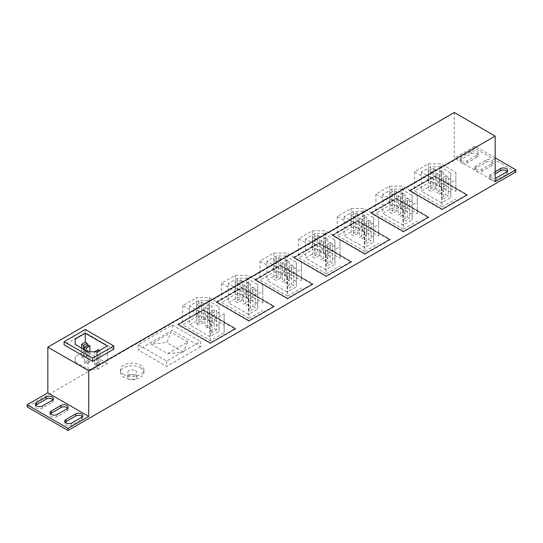 <?xml version="1.0" encoding="UTF-8"?>
<svg xmlns="http://www.w3.org/2000/svg" width="543" height="543" viewBox="0 0 543 543"><rect width="100%" height="100%" fill="white"/><g stroke="black" fill="none" stroke-linecap="round" stroke-linejoin="round"><path stroke-width="0.41" stroke-dasharray="2.71 2.04" d="M140.461 367.726A11.702 6.76 180 0 1 143.888 372.505A11.702 6.76 180 0 1 136.666 378.749A11.702 6.76 180 0 1 123.913 377.283A11.702 6.76 180 0 1 120.485 372.505A11.702 6.76 180 0 1 127.707 366.26A11.702 6.76 180 0 1 140.461 367.726M135.404 370.645A4.554 2.627 180 0 1 136.741 372.505A4.554 2.627 180 0 1 132.187 375.132A4.554 2.627 180 0 1 127.632 372.505A4.554 2.627 180 0 1 130.442 370.075A4.554 2.627 180 0 1 135.404 370.645M515.85 171.941L474.976 148.341L27.15 406.897M82.4 416.678A4.161 2.403 180 0 1 82.828 417.737A4.161 2.403 180 0 1 81.613 419.434L71.866 425.067A4.161 2.403 180 0 1 67.325 425.583A4.161 2.403 180 0 1 64.76 423.364A4.161 2.403 180 0 1 65.187 422.305M67.692 408.18A4.161 2.403 180 0 1 68.119 409.246A4.161 2.403 180 0 1 66.898 410.942L57.151 416.569A4.161 2.403 180 0 1 52.617 417.092A4.161 2.403 180 0 1 50.044 414.872A4.161 2.403 180 0 1 50.472 413.807M52.976 399.689A4.161 2.403 180 0 1 53.404 400.748A4.161 2.403 180 0 1 52.182 402.444L42.435 408.078A4.161 2.403 180 0 1 37.901 408.594A4.161 2.403 180 0 1 35.336 406.374A4.161 2.403 180 0 1 35.763 405.316M477.019 157.171L467.272 162.798A4.161 2.403 180 0 1 462.738 163.321A4.161 2.403 180 0 1 460.172 161.101A4.161 2.403 180 0 1 461.387 159.398L471.134 153.771A4.161 2.403 180 0 1 475.675 153.255A4.161 2.403 180 0 1 478.24 155.474A4.161 2.403 180 0 1 477.019 157.171L477.019 155.047A4.161 2.403 0 0 0 478.24 153.35A4.161 2.403 0 0 0 475.675 151.13A4.161 2.403 0 0 0 471.134 151.646L461.387 157.273A4.161 2.403 0 0 0 460.172 158.977A4.161 2.403 0 0 0 462.738 161.196A4.161 2.403 0 0 0 467.272 160.674L477.019 155.047M491.734 165.663L481.987 171.289A4.161 2.403 180 0 1 477.453 171.812A4.161 2.403 180 0 1 474.881 169.592A4.161 2.403 180 0 1 476.102 167.896L485.849 162.269A4.161 2.403 180 0 1 490.383 161.746A4.161 2.403 180 0 1 492.956 163.966A4.161 2.403 180 0 1 491.734 165.663L491.734 163.538A4.161 2.403 0 0 0 492.956 161.841A4.161 2.403 0 0 0 490.383 159.622A4.161 2.403 0 0 0 485.849 160.144L476.102 165.771A4.161 2.403 0 0 0 474.881 167.468A4.161 2.403 0 0 0 477.453 169.688A4.161 2.403 0 0 0 481.987 169.172L491.734 163.538M507.237 171.398A4.161 2.403 180 0 1 507.664 172.464A4.161 2.403 180 0 1 506.449 174.16L496.702 179.787A4.161 2.403 180 0 1 492.168 180.31A4.161 2.403 180 0 1 489.596 178.09A4.161 2.403 180 0 1 490.818 176.387L495.162 173.882M177.799 324.721L202.994 310.175L235.547 328.97L210.351 343.515L177.799 324.721L177.799 324.191L202.994 309.646L235.547 328.44L210.351 342.986L177.799 324.191M216.419 302.424L241.615 287.878L274.167 306.673L248.972 321.218L216.419 302.424L216.419 301.894L241.615 287.349L274.167 306.143L248.972 320.689L216.419 301.894M255.04 280.127L280.236 265.581L312.788 284.376L287.593 298.921L255.04 280.127L255.04 279.597L280.236 265.052L312.788 283.846L287.593 298.392L255.04 279.597M293.661 257.83L318.856 243.284L351.409 262.079L326.214 276.625L293.661 257.83L293.661 257.301L318.856 242.755L351.409 261.543L326.214 276.095L293.661 257.301M332.282 235.533L357.477 220.987L390.03 239.782L364.835 254.328L332.282 235.533L332.282 235.004L357.477 220.451L390.03 239.246L364.835 253.791L332.282 235.004M370.903 213.236L396.098 198.684L428.651 217.478L403.456 232.031L370.903 213.236L370.903 212.7L396.098 198.154L428.651 216.949L403.456 231.494L370.903 212.7M409.524 190.939L434.719 176.387L467.272 195.181L442.077 209.727L409.524 190.939L409.524 190.403L434.719 175.857L467.272 194.652L442.077 209.198L409.524 190.403M200.693 346.753L166.667 366.396L138.166 349.943L172.185 330.3L200.693 346.753L200.693 341.445L166.667 361.088L138.166 344.635L172.185 324.986L200.693 341.445M123.913 374.629A11.702 6.76 180 0 1 120.485 369.851A11.702 6.76 180 0 1 132.187 363.091A11.702 6.76 180 0 1 143.888 369.851A11.702 6.76 180 0 1 136.666 376.095A11.702 6.76 180 0 1 123.913 374.629M100 363.477L98.161 362.419L94.482 364.543L96.321 365.602L100 363.477L100 350.737L99.545 350.473M107.358 363.477L85.292 350.737L75.172 356.575L75.172 361.889L88.047 369.321L97.245 369.321L107.358 363.477L107.358 345.959M89.887 361.889L88.047 360.824L84.369 362.948L86.208 364.007L89.887 361.889L89.887 351.796M81.613 357.111L83.452 358.17L87.131 356.045L85.292 354.986L81.613 357.111L81.613 348.083M113.792 349.142L85.292 332.689L64.142 344.9M167.59 353.656L183.222 352.068L187.817 341.975L167.59 353.656L151.035 344.099L166.667 342.511L171.269 332.425L151.035 344.099M187.817 341.975L171.269 332.425M196.559 316.759L209.428 316.759L224.144 325.257L224.144 332.689L210.351 340.651L182.76 324.721L196.559 316.759L196.559 297.645L209.428 297.645L209.428 316.759M202.994 310.392L235.18 328.97L210.351 343.305L178.165 324.721L202.994 310.392L202.994 309.856L235.18 328.44L210.351 342.776L178.165 324.191L202.994 309.856M211.96 325.121L209.659 323.791L205.064 326.452L207.358 327.775L211.96 325.121L211.96 306.008L209.659 304.684L209.659 323.791M208.05 319.678L219.087 326.051L219.087 331.359L209.89 336.667L189.656 324.986L198.853 319.678L208.05 319.678L208.05 300.564L219.087 306.938L219.087 326.051M216.555 329.9L214.254 328.569L209.659 331.23L211.96 332.554L216.555 329.9L216.555 310.786L214.254 309.462L214.254 328.569M196.783 323.791L199.084 325.121L203.679 322.467L201.385 321.137L196.783 323.791L196.783 304.684L199.084 306.008L199.084 325.121M219.087 306.938L219.087 331.359M219.087 312.245L209.89 317.553L209.89 336.667M208.05 300.564L198.853 300.564L189.656 305.879L209.89 317.553M189.656 305.879L189.656 324.986M198.853 300.564L198.853 319.678M210.351 340.651L210.351 321.537L182.76 305.614L196.559 297.645M182.76 305.614L182.76 324.721M210.351 321.537L224.144 313.576L224.144 332.689M224.144 313.576L224.144 325.257M224.144 306.143L209.428 297.645M211.96 332.554L211.96 313.44L209.659 312.116L214.254 309.462M209.659 312.116L209.659 331.23M211.96 313.44L216.555 310.786M207.358 327.775L207.358 308.662L205.064 307.338L209.659 304.684M205.064 307.338L205.064 326.452M207.358 308.662L211.96 306.008M199.084 306.008L203.679 303.354L203.679 322.467M196.783 304.684L201.385 302.03L203.679 303.354M201.385 302.03L201.385 321.137M210.351 342.986L210.351 343.515M235.547 328.44L235.547 328.97M202.994 309.646L202.994 310.175M235.18 328.44L235.18 328.97M178.165 324.191L178.165 324.721M210.351 342.776L210.351 343.305M495.162 181.762L454.287 158.169L454.287 112.51M495.162 171.758L490.818 174.262A4.161 2.403 0 0 0 489.596 175.966A4.161 2.403 0 0 0 495.162 178.226M495.162 157.87L474.976 146.223L454.287 158.169M474.976 146.223L474.976 148.341M248.972 320.689L248.972 321.218M274.167 306.143L274.167 306.673M241.615 287.349L241.615 287.878M216.786 301.894L241.615 287.559L273.801 306.143L248.972 320.479L216.786 301.894L216.786 302.424L241.615 288.089L273.801 306.673L248.972 321.008L216.786 302.424M241.615 287.559L241.615 288.089M273.801 306.143L273.801 306.673M248.972 320.479L248.972 321.008M242.307 281.057L240.006 279.726L235.404 282.38L237.705 283.711L242.307 281.057L242.307 300.17L240.006 298.84L235.404 301.494L237.705 302.824L242.307 300.17M252.882 287.159L248.28 289.819L250.581 291.143L255.176 288.489L252.882 287.159L252.882 306.272L248.28 308.926L250.581 310.257L255.176 307.603L252.882 306.272M248.28 282.38L243.685 285.041L245.979 286.365L250.581 283.711L248.28 282.38L248.28 301.494L243.685 304.148L245.979 305.478L250.581 302.824L248.28 301.494M240.006 279.726L240.006 298.84M235.404 282.38L235.404 301.494M237.705 283.711L237.705 302.824M250.581 291.143L250.581 310.257M255.176 288.489L255.176 307.603M248.28 289.819L248.28 308.926M245.979 286.365L245.979 305.478M250.581 283.711L250.581 302.824M243.685 285.041L243.685 304.148M246.671 297.381L257.708 303.754L257.708 309.062L248.511 314.37L228.284 302.689L237.474 297.381L246.671 297.381L246.671 278.267L237.474 278.267L228.284 283.575L248.511 295.256L248.511 314.37M246.671 278.267L257.708 284.641L257.708 303.754M257.708 284.641L257.708 309.062M257.708 289.948L248.511 295.256M228.284 283.575L228.284 302.689M237.474 278.267L237.474 297.381M262.764 283.846L262.764 291.279L248.972 299.241L221.381 283.31L235.18 275.349L248.049 275.349L248.049 294.462L262.764 302.953L262.764 283.846L248.049 275.349M262.764 291.279L262.764 302.953M248.972 299.241L248.972 318.354L262.764 310.392M248.972 318.354L221.381 302.424L235.18 294.462L248.049 294.462M221.381 283.31L221.381 302.424M235.18 275.349L235.18 294.462M287.593 298.392L287.593 298.921M312.788 283.846L312.788 284.376M280.236 265.052L280.236 265.581M255.407 279.597L280.236 265.262L312.422 283.846L287.593 298.175L255.407 279.597L255.407 280.127L280.236 265.792L312.422 284.376L287.593 298.711L255.407 280.127M280.236 265.262L280.236 265.792M312.422 283.846L312.422 284.376M287.593 298.175L287.593 298.711M280.928 258.76L278.627 257.43L274.032 260.083L276.326 261.414L280.928 258.76L280.928 277.873L278.627 276.543L274.032 279.197L276.326 280.527L280.928 277.873M291.503 264.862L286.901 267.516L289.202 268.846L293.797 266.192L291.503 264.862L291.503 283.975L286.901 286.629L289.202 287.96L293.797 285.306L291.503 283.975M286.901 260.083L282.306 262.737L284.607 264.068L289.202 261.414L286.901 260.083L286.901 279.197L282.306 281.851L284.607 283.181L289.202 280.527L286.901 279.197M278.627 257.43L278.627 276.543M274.032 260.083L274.032 279.197M276.326 261.414L276.326 280.527M289.202 268.846L289.202 287.96M293.797 266.192L293.797 285.306M286.901 267.516L286.901 286.629M284.607 264.068L284.607 283.181M289.202 261.414L289.202 280.527M282.306 262.737L282.306 281.851M285.292 275.084L296.329 281.457L296.329 286.765L287.132 292.073L266.905 280.392L276.095 275.084L285.292 275.084L285.292 255.97L276.095 255.97L266.905 261.278L287.132 272.959L287.132 292.073M285.292 255.97L296.329 262.344L296.329 281.457M296.329 262.344L296.329 286.765M296.329 267.651L287.132 272.959M266.905 261.278L266.905 280.392M276.095 255.97L276.095 275.084M301.385 261.543L301.385 268.975L287.593 276.944L260.009 261.013L273.801 253.052L286.67 253.052L286.67 272.165L301.385 280.656L301.385 261.543L286.67 253.052M301.385 268.975L301.385 280.656M287.593 276.944L287.593 296.057L301.385 288.089M287.593 296.057L260.009 280.127L273.801 272.165L286.67 272.165M260.009 261.013L260.009 280.127M273.801 253.052L273.801 272.165M326.214 276.095L326.214 276.625M351.409 261.543L351.409 262.079M318.856 242.755L318.856 243.284M294.028 257.301L318.856 242.965L351.043 261.543L326.214 275.878L294.028 257.301L294.028 257.83L318.856 243.495L351.043 262.079L326.214 276.414L294.028 257.83M318.856 242.965L318.856 243.495M351.043 261.543L351.043 262.079M326.214 275.878L326.214 276.414M319.549 236.463L317.248 235.133L312.653 237.786L314.947 239.117L319.549 236.463L319.549 255.577L317.248 254.246L312.653 256.9L314.947 258.23L319.549 255.577M330.124 242.565L325.522 245.219L327.823 246.549L332.418 243.895L330.124 242.565L330.124 261.678L325.522 264.332L327.823 265.663L332.418 263.009L330.124 261.678M325.522 237.786L320.927 240.44L323.228 241.771L327.823 239.117L325.522 237.786L325.522 256.9L320.927 259.554L323.228 260.884L327.823 258.23L325.522 256.9M317.248 235.133L317.248 254.246M312.653 237.786L312.653 256.9M314.947 239.117L314.947 258.23M327.823 246.549L327.823 265.663M332.418 243.895L332.418 263.009M325.522 245.219L325.522 264.332M323.228 241.771L323.228 260.884M327.823 239.117L327.823 258.23M320.927 240.44L320.927 259.554M323.913 252.787L334.95 259.154L334.95 264.468L325.752 269.776L305.526 258.095L314.716 252.787L323.913 252.787L323.913 233.673L314.716 233.673L305.526 238.981L325.752 250.662L325.752 269.776M323.913 233.673L334.95 240.047L334.95 259.154M334.95 240.047L334.95 264.468M334.95 245.355L325.752 250.662M305.526 238.981L305.526 258.095M314.716 233.673L314.716 252.787M340.006 239.246L340.006 246.678L326.214 254.647L298.63 238.716L312.422 230.755L325.291 230.755L325.291 249.868L340.006 258.359L340.006 239.246L325.291 230.755M340.006 246.678L340.006 258.359M326.214 254.647L326.214 273.753L340.006 265.792M326.214 273.753L298.63 257.83L312.422 249.868L325.291 249.868M298.63 238.716L298.63 257.83M312.422 230.755L312.422 249.868M364.835 253.791L364.835 254.328M390.03 239.246L390.03 239.782M357.477 220.451L357.477 220.987M332.649 235.004L357.477 220.668L389.664 239.246L364.835 253.581L332.649 235.004L332.649 235.533L357.477 221.198L389.664 239.782L364.835 254.11L332.649 235.533M357.477 220.668L357.477 221.198M389.664 239.246L389.664 239.782M364.835 253.581L364.835 254.11M358.17 214.159L355.869 212.836L351.273 215.49L353.568 216.82L358.17 214.159L358.17 233.273L355.869 231.949L351.273 234.603L353.568 235.927L358.17 233.273M368.745 220.268L364.143 222.922L366.444 224.252L371.045 221.598L368.745 220.268L368.745 239.382L364.143 242.035L366.444 243.366L371.045 240.705L368.745 239.382M364.143 215.49L359.547 218.143L361.848 219.474L366.444 216.82L364.143 215.49L364.143 234.603L359.547 237.257L361.848 238.587L366.444 235.927L364.143 234.603M355.869 212.836L355.869 231.949M351.273 215.49L351.273 234.603M353.568 216.82L353.568 235.927M366.444 224.252L366.444 243.366M371.045 221.598L371.045 240.705M364.143 222.922L364.143 242.035M361.848 219.474L361.848 238.587M366.444 216.82L366.444 235.927M359.547 218.143L359.547 237.257M362.534 230.49L373.57 236.857L373.57 242.171L364.373 247.479L344.147 235.798L353.344 230.49L362.534 230.49L362.534 211.376L353.344 211.376L344.147 216.684L364.373 228.365L364.373 247.479M362.534 211.376L373.57 217.743L373.57 236.857M373.57 217.743L373.57 242.171M373.57 223.058L364.373 228.365M344.147 216.684L344.147 235.798M353.344 211.376L353.344 230.49M378.627 216.949L378.627 224.381L364.835 232.343L337.251 216.419L351.043 208.458L363.919 208.458L363.919 227.571L378.627 236.062L378.627 216.949L363.919 208.458M378.627 224.381L378.627 236.062M364.835 232.343L364.835 251.457L378.627 243.495M364.835 251.457L337.251 235.533L351.043 227.571L363.919 227.571M337.251 216.419L337.251 235.533M351.043 208.458L351.043 227.571M403.456 231.494L403.456 232.031M428.651 216.949L428.651 217.478M396.098 198.154L396.098 198.684M371.269 212.7L396.098 198.371L428.284 216.949L403.456 231.284L371.269 212.7L371.269 213.236L396.098 198.901L428.284 217.478L403.456 231.813L371.269 213.236M396.098 198.371L396.098 198.901M428.284 216.949L428.284 217.478M403.456 231.284L403.456 231.813M396.79 191.862L394.49 190.539L389.894 193.193L392.195 194.516L396.79 191.862L396.79 210.976L394.49 209.652L389.894 212.306L392.195 213.63L396.79 210.976M407.365 197.971L402.77 200.625L405.064 201.948L409.666 199.295L407.365 197.971L407.365 217.085L402.77 219.739L405.064 221.062L409.666 218.408L407.365 217.085M402.77 193.193L398.168 195.847L400.469 197.177L405.064 194.516L402.77 193.193L402.77 212.306L398.168 214.96L400.469 216.284L405.064 213.63L402.77 212.306M394.49 190.539L394.49 209.652M389.894 193.193L389.894 212.306M392.195 194.516L392.195 213.63M405.064 201.948L405.064 221.062M409.666 199.295L409.666 218.408M402.77 200.625L402.77 219.739M400.469 197.177L400.469 216.284M405.064 194.516L405.064 213.63M398.168 195.847L398.168 214.96M401.155 208.193L412.191 214.56L412.191 219.867L402.994 225.182L382.767 213.501L391.965 208.193L401.155 208.193L401.155 189.079L391.965 189.079L382.767 194.387L402.994 206.069L402.994 225.182M401.155 189.079L412.191 195.446L412.191 214.56M412.191 195.446L412.191 219.867M412.191 200.754L402.994 206.069M382.767 194.387L382.767 213.501M391.965 189.079L391.965 208.193M417.248 194.652L417.248 202.084L403.456 210.046L375.871 194.123L389.664 186.161L402.539 186.161L402.539 205.268L417.248 213.766L417.248 194.652L402.539 186.161M417.248 202.084L417.248 213.766M403.456 210.046L403.456 229.16L417.248 221.198M403.456 229.16L375.871 213.236L389.664 205.268L402.539 205.268M375.871 194.123L375.871 213.236M389.664 186.161L389.664 205.268M442.077 209.198L442.077 209.727M467.272 194.652L467.272 195.181M434.719 175.857L434.719 176.387M409.897 190.403L434.719 176.068L466.905 194.652L442.077 208.987L409.897 190.403L409.897 190.939L434.719 176.604L466.905 195.181L442.077 209.517L409.897 190.939M434.719 176.068L434.719 176.604M466.905 194.652L466.905 195.181M442.077 208.987L442.077 209.517M435.411 169.565L433.11 168.242L428.515 170.896L430.816 172.219L435.411 169.565L435.411 188.679L433.11 187.355L428.515 190.009L430.816 191.333L435.411 188.679M445.986 175.674L441.391 178.328L443.685 179.652L448.287 176.998L445.986 175.674L445.986 194.788L441.391 197.442L443.685 198.765L448.287 196.111L445.986 194.788M441.391 170.896L436.789 173.55L439.09 174.873L443.685 172.219L441.391 170.896L441.391 190.009L436.789 192.663L439.09 193.987L443.685 191.333L441.391 190.009M433.11 168.242L433.11 187.355M428.515 170.896L428.515 190.009M430.816 172.219L430.816 191.333M443.685 179.652L443.685 198.765M448.287 176.998L448.287 196.111M441.391 178.328L441.391 197.442M439.09 174.873L439.09 193.987M443.685 172.219L443.685 191.333M436.789 173.55L436.789 192.663M439.782 185.889L450.812 192.263L450.812 197.571L441.622 202.878L421.388 191.204L430.585 185.889L439.782 185.889L439.782 166.782L430.585 166.782L421.388 172.09L441.622 183.772L441.622 202.878M439.782 166.782L450.812 173.149L450.812 192.263M450.812 173.149L450.812 197.571M450.812 178.457L441.622 183.772M421.388 172.09L421.388 191.204M430.585 166.782L430.585 185.889M455.869 172.355L455.869 179.787L442.077 187.749L414.492 171.826L428.284 163.857L441.16 163.857L441.16 182.971L455.869 191.469L455.869 172.355L441.16 163.857M455.869 179.787L455.869 191.469M442.077 187.749L442.077 206.863L455.869 198.901M442.077 206.863L414.492 190.939L428.284 182.971L441.16 182.971M414.492 171.826L414.492 190.939M428.284 163.857L428.284 182.971M172.185 324.986L172.185 330.3M138.166 344.635L138.166 349.943M166.667 361.088L166.667 366.396M183.222 352.068L166.667 342.511M85.292 329.499L85.292 332.689M85.292 350.737L85.292 354.986M97.245 369.321L97.245 351.796M88.047 369.321L88.047 351.796M75.172 361.889L75.172 356.575M88.047 344.9L88.047 360.824M84.369 349.678L84.369 362.948M86.208 350.737L86.208 364.007M98.161 349.678L98.161 362.419M96.321 365.602L96.321 352.862L94.482 351.796L94.482 364.543M96.321 352.862L100 350.737M83.452 349.142L83.452 358.17M87.131 345.429L87.131 356.045M135.404 375.423A4.554 2.627 180 0 1 136.741 377.283A4.554 2.627 180 0 1 132.187 379.91A4.554 2.627 180 0 1 127.632 377.283A4.554 2.627 180 0 1 130.442 374.853A4.554 2.627 180 0 1 135.404 375.423M81.613 417.316L81.613 419.434M71.866 422.943L71.866 425.067M66.898 408.818L66.898 410.942M57.151 414.445L57.151 416.569M52.182 400.327L52.182 402.444M42.435 405.954L42.435 408.078M461.387 157.273L461.387 159.398M467.272 160.674L467.272 162.798M471.134 151.646L471.134 153.771M476.102 165.771L476.102 167.896M481.987 169.172L481.987 171.289M485.849 160.144L485.849 162.269M490.818 174.262L490.818 176.387M496.702 177.663L496.702 179.787M506.449 172.036L506.449 174.16M82.828 415.612L82.828 417.737M64.76 421.239L64.76 423.364M68.119 407.121L68.119 409.246M50.044 412.748L50.044 414.872M53.404 398.623L53.404 400.748M35.336 404.25L35.336 406.374M460.172 158.977L460.172 161.101M478.24 153.35L478.24 155.474M474.881 167.468L474.881 169.592M492.956 161.841L492.956 163.966M489.596 175.966L489.596 178.09M507.664 170.339L507.664 172.464M143.888 372.505L143.888 369.851M120.485 372.505L120.485 369.851M136.741 377.283L136.741 372.505M127.632 377.283L127.632 372.505"/><path stroke-width="0.81" d="M47.838 347.167L88.713 370.767L495.162 136.103L454.287 112.51L47.838 347.167L47.838 392.827L27.15 404.773L27.15 406.897L68.024 430.49L515.85 171.941L515.85 169.816L495.162 157.87M65.187 422.305A4.161 2.403 180 0 1 65.981 421.667L75.728 416.04A4.161 2.403 180 0 1 82.4 416.678M50.472 413.807A4.161 2.403 180 0 1 51.266 413.169L61.013 407.542A4.161 2.403 180 0 1 67.692 408.18M35.763 405.316A4.161 2.403 180 0 1 36.551 404.678L46.298 399.051A4.161 2.403 180 0 1 52.976 399.689M495.162 173.882L500.565 170.76A4.161 2.403 180 0 1 507.237 171.398M92.643 361.353L113.792 349.142L113.792 345.959L85.292 329.499L64.142 341.71L64.142 344.9L92.643 361.353L92.643 358.17L113.792 345.959M495.162 136.103L495.162 181.762L515.85 169.816M47.838 392.827L88.713 416.427L88.713 370.767M36.551 402.553A4.161 2.403 0 0 0 35.336 404.25A4.161 2.403 0 0 0 37.901 406.469A4.161 2.403 0 0 0 42.435 405.954L52.182 400.327A4.161 2.403 0 0 0 53.404 398.623A4.161 2.403 0 0 0 50.832 396.404A4.161 2.403 0 0 0 46.298 396.926L36.551 402.553L36.551 404.678M51.266 411.051A4.161 2.403 0 0 0 50.044 412.748A4.161 2.403 0 0 0 52.617 414.967A4.161 2.403 0 0 0 57.151 414.445L66.898 408.818A4.161 2.403 0 0 0 68.119 407.121A4.161 2.403 0 0 0 65.547 404.902A4.161 2.403 0 0 0 61.013 405.417L51.266 411.051L51.266 413.169M65.981 419.542A4.161 2.403 0 0 0 64.76 421.239A4.161 2.403 0 0 0 67.325 423.459A4.161 2.403 0 0 0 71.866 422.943L81.613 417.316A4.161 2.403 0 0 0 82.828 415.612A4.161 2.403 0 0 0 80.262 413.393A4.161 2.403 0 0 0 75.728 413.915L65.981 419.542L65.981 421.667M27.15 404.773L68.024 428.366L88.713 416.427M495.162 178.226A4.161 2.403 0 0 0 496.702 177.663L506.449 172.036A4.161 2.403 0 0 0 507.664 170.339A4.161 2.403 0 0 0 505.099 168.12A4.161 2.403 0 0 0 500.565 168.635L495.162 171.758M68.024 428.366L68.024 430.49M64.142 341.71L92.643 358.17M107.358 345.959L85.292 333.219L75.172 339.056L75.172 344.364L88.047 351.796L97.245 351.796L107.358 345.959M85.292 342.239L81.613 344.364L83.452 345.429L87.131 343.305L85.292 342.239L85.292 333.219M75.172 344.364L75.172 339.056M84.369 347.018L86.208 348.083L89.887 345.959L88.047 344.9L84.369 347.018L84.369 349.678M89.887 345.959L89.887 351.796M86.208 348.083L86.208 350.737M99.545 350.473L98.161 349.678L94.482 351.796M83.452 345.429L83.452 349.142M81.613 344.364L81.613 348.083M87.131 343.305L87.131 345.429M75.728 413.915L75.728 416.04M61.013 405.417L61.013 407.542M46.298 396.926L46.298 399.051M500.565 168.635L500.565 170.76"/></g></svg>

